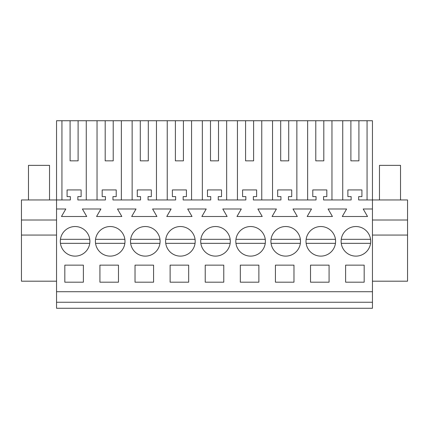 <?xml version="1.0" encoding="UTF-8"?>
<svg xmlns="http://www.w3.org/2000/svg" width="429" height="429" viewBox="0 0 429 429"><rect width="100%" height="100%" fill="white"/><g stroke="black" fill="none" stroke-linecap="round" stroke-linejoin="round"><path stroke-width="0.64" d="M56.548 220.018L21.45 220.018L21.45 199.957L56.548 199.957L56.548 120.731L61.937 120.731L61.937 199.957M56.548 308.269L56.548 291.72L372.452 291.72L372.452 308.269L56.548 308.269M56.548 208.982L65.809 208.982L61.465 216.506L86.733 216.506L82.389 208.982L100.906 208.982L96.568 216.506L121.836 216.506L117.492 208.982L136.009 208.982L131.665 216.506L156.934 216.506L152.59 208.982L171.107 208.982L166.768 216.506L192.036 216.506L187.693 208.982L206.21 208.982L201.866 216.506L227.134 216.506L222.79 208.982L241.307 208.982L236.964 216.506L262.232 216.506L257.893 208.982L276.41 208.982L272.066 216.506L297.335 216.506L292.991 208.982L311.508 208.982L307.164 216.506L332.432 216.506L328.094 208.982L346.611 208.982L342.267 216.506L367.535 216.506L363.191 208.982L372.452 208.982L372.452 199.957L358.66 199.957L358.66 196.605L361.92 196.605L361.92 189.929L347.881 189.929L347.881 196.605L351.142 196.605L351.142 199.957L323.563 199.957L323.563 196.605L326.818 196.605L326.818 189.929L312.779 189.929L312.779 196.605L316.039 196.605L316.039 199.957L288.46 199.957L288.46 196.605L291.72 196.605L291.72 189.929L277.681 189.929L277.681 196.605L280.941 196.605L280.941 199.957L253.362 199.957L253.362 196.605L256.622 196.605L256.622 189.929L242.578 189.929L242.578 196.605L245.838 196.605L245.838 199.957L218.259 199.957L218.259 196.605L221.52 196.605L221.52 189.929L207.48 189.929L207.48 196.605L210.741 196.605L210.741 199.957L183.162 199.957L183.162 196.605L186.422 196.605L186.422 189.929L172.378 189.929L172.378 196.605L175.638 196.605L175.638 199.957L148.059 199.957L148.059 196.605L151.319 196.605L151.319 189.929L137.28 189.929L137.28 196.605L140.54 196.605L140.54 199.957L112.961 199.957L112.961 196.605L116.221 196.605L116.221 189.929L102.182 189.929L102.182 196.605L105.437 196.605L105.437 199.957L77.858 199.957L77.858 196.605L81.119 196.605L81.119 189.929L67.08 189.929L67.08 196.605L70.34 196.605L70.34 199.957L56.548 199.957L56.548 291.72M86.261 199.957L86.261 120.731L97.04 120.731L97.04 199.957M105.191 160.848L113.213 160.848L105.191 160.848L105.191 120.731L97.04 120.731M105.191 120.731L132.137 120.731L132.137 199.957M140.288 160.848L148.311 160.848L140.288 160.848L140.288 120.731L132.137 120.731M140.288 120.731L167.24 120.731L167.24 199.957M175.386 160.848L183.414 160.848L175.386 160.848L175.386 120.731L167.24 120.731M175.386 120.731L202.338 120.731L202.338 199.957M210.489 160.848L218.511 160.848L210.489 160.848L210.489 120.731L202.338 120.731M210.489 120.731L237.435 120.731L237.435 199.957M245.586 160.848L253.614 160.848L245.586 160.848L245.586 120.731L237.435 120.731M245.586 120.731L272.538 120.731L272.538 199.957M280.689 160.848L288.712 160.848L280.689 160.848L280.689 120.731L272.538 120.731M280.689 120.731L307.636 120.731L307.636 199.957M315.787 160.848L323.809 160.848L315.787 160.848L315.787 120.731L307.636 120.731M315.787 120.731L372.452 120.731L372.452 199.957L407.55 199.957L407.55 281.188L372.452 281.188M70.088 160.848L78.11 160.848L70.088 160.848L70.088 120.731L61.937 120.731M70.088 120.731L86.261 120.731M56.548 302.252L372.452 302.252M372.452 208.982L372.452 291.72M64.822 265.143L64.822 282.191L83.376 282.191L83.376 265.143L64.822 265.143M99.925 265.143L99.925 282.191L118.479 282.191L118.479 265.143L99.925 265.143M310.521 265.143L310.521 282.191L329.075 282.191L329.075 265.143L310.521 265.143M153.577 282.191L135.022 282.191L135.022 265.143L153.577 265.143L153.577 282.191M278.609 228.346A14.79 14.79 0 0 0 272.721 248.418A14.79 14.79 0 0 0 292.793 254.306A14.79 14.79 0 0 0 298.686 234.234A14.79 14.79 0 0 0 271.048 239.323L300.359 239.323A14.79 14.79 0 0 0 285.703 226.533M223.777 282.191L205.223 282.191L205.223 265.143L223.777 265.143L223.777 282.191M173.311 228.346A14.79 14.79 0 0 0 167.423 248.418A14.79 14.79 0 0 0 187.494 254.306A14.79 14.79 0 0 0 193.382 234.234A14.79 14.79 0 0 0 165.75 239.323L195.061 239.323A14.79 14.79 0 0 0 180.405 226.533M170.125 265.143L170.125 282.191L188.674 282.191L188.674 265.143L170.125 265.143M293.978 282.191L275.423 282.191L275.423 265.143L293.978 265.143L293.978 282.191M240.326 265.143L240.326 282.191L258.875 282.191L258.875 265.143L240.326 265.143M243.511 228.346A14.79 14.79 0 0 0 237.623 248.418A14.79 14.79 0 0 0 257.695 254.306A14.79 14.79 0 0 0 263.583 234.234A14.79 14.79 0 0 0 235.95 239.323L265.256 239.323A14.79 14.79 0 0 0 250.6 226.533M152.397 254.306A14.79 14.79 0 0 0 158.285 234.234A14.79 14.79 0 0 0 138.213 228.346A14.79 14.79 0 0 0 132.32 248.418A14.79 14.79 0 0 0 159.958 243.334L130.647 243.334A14.79 14.79 0 0 0 145.302 256.118M327.895 254.306A14.79 14.79 0 0 0 333.783 234.234A14.79 14.79 0 0 0 313.712 228.346A14.79 14.79 0 0 0 307.824 248.418A14.79 14.79 0 0 0 335.457 243.334L306.145 243.334A14.79 14.79 0 0 0 320.801 256.118M103.11 228.346A14.79 14.79 0 0 0 97.222 248.418A14.79 14.79 0 0 0 117.294 254.306A14.79 14.79 0 0 0 123.182 234.234A14.79 14.79 0 0 0 95.549 239.323L124.86 239.323A14.79 14.79 0 0 0 110.205 226.533M345.624 265.143L364.178 265.143L364.178 282.191L345.624 282.191L345.624 265.143M362.993 254.306A14.79 14.79 0 0 0 368.886 234.234A14.79 14.79 0 0 0 348.809 228.346A14.79 14.79 0 0 0 342.921 248.418A14.79 14.79 0 0 0 370.559 243.334L341.248 243.334A14.79 14.79 0 0 0 355.904 256.118M82.196 254.306A14.79 14.79 0 0 0 88.084 234.234A14.79 14.79 0 0 0 68.013 228.346A14.79 14.79 0 0 0 62.119 248.418A14.79 14.79 0 0 0 89.758 243.334L60.446 243.334A14.79 14.79 0 0 0 75.102 256.118M208.414 228.346A14.79 14.79 0 0 0 202.52 248.418A14.79 14.79 0 0 0 222.592 254.306A14.79 14.79 0 0 0 228.485 234.234A14.79 14.79 0 0 0 200.847 239.323L230.159 239.323A14.79 14.79 0 0 0 215.503 226.533M21.45 220.018L21.45 235.06L56.548 235.06M21.45 235.06L21.45 281.188L56.548 281.188M78.11 160.848L78.11 120.731M121.364 199.957L121.364 120.731M113.213 160.848L113.213 120.731M156.462 199.957L156.462 120.731M148.311 160.848L148.311 120.731M191.565 199.957L191.565 120.731M183.414 160.848L183.414 120.731M226.662 199.957L226.662 120.731M218.511 160.848L218.511 120.731M261.76 199.957L261.76 120.731M253.614 160.848L253.614 120.731M296.863 199.957L296.863 120.731M288.712 160.848L288.712 120.731M331.96 199.957L331.96 120.731M323.809 160.848L323.809 120.731M342.739 199.957L342.739 120.731M367.063 199.957L367.063 120.731M350.89 120.731L350.89 160.848L358.912 160.848L358.912 120.731M350.89 160.848L358.912 160.848M372.452 235.06L407.55 235.06M372.452 220.018L407.55 220.018M28.47 199.957L28.47 165.358L49.528 165.358L49.528 199.957M89.897 241.329L89.758 239.323A14.79 14.79 0 0 0 75.102 226.533M68.013 228.346A14.79 14.79 0 0 0 60.446 239.323L89.758 239.323M124.995 241.329L124.86 239.323M117.294 254.306A14.79 14.79 0 0 0 124.86 243.334L95.549 243.334A14.79 14.79 0 0 0 110.205 256.118M160.097 241.329L159.958 239.323A14.79 14.79 0 0 0 145.302 226.533M138.213 228.346A14.79 14.79 0 0 0 130.647 239.323L159.958 239.323M195.195 241.329L195.061 239.323M187.494 254.306A14.79 14.79 0 0 0 195.061 243.334L165.75 243.334A14.79 14.79 0 0 0 180.405 256.118M230.293 241.329L230.159 239.323M222.592 254.306A14.79 14.79 0 0 0 230.159 243.334L200.847 243.334A14.79 14.79 0 0 0 215.503 256.118M265.395 241.329L265.256 239.323M257.695 254.306A14.79 14.79 0 0 0 265.256 243.334L235.95 243.334A14.79 14.79 0 0 0 250.6 256.118M300.493 241.329L300.359 239.323M292.793 254.306A14.79 14.79 0 0 0 300.359 243.334L271.048 243.334A14.79 14.79 0 0 0 285.703 256.118M335.596 241.329L335.457 239.323A14.79 14.79 0 0 0 320.801 226.533M313.712 228.346A14.79 14.79 0 0 0 306.145 239.323L335.457 239.323M370.694 241.329L370.559 239.323A14.79 14.79 0 0 0 355.904 226.533M348.809 228.346A14.79 14.79 0 0 0 341.248 239.323L370.559 239.323M379.472 199.957L379.472 165.358L400.53 165.358L400.53 199.957"/></g></svg>
